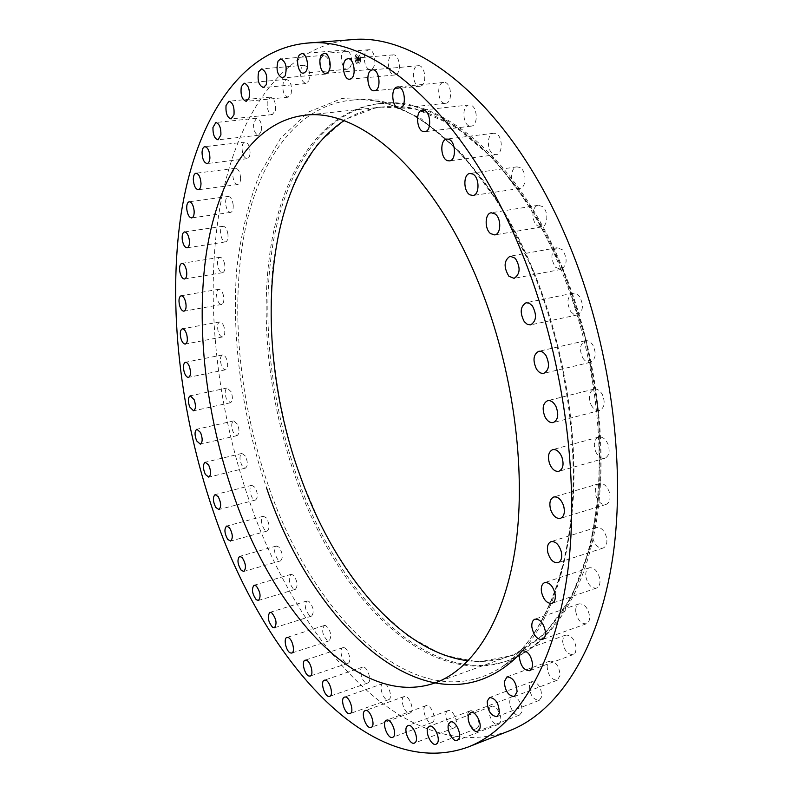 <?xml version="1.0" encoding="UTF-8"?>
<svg xmlns="http://www.w3.org/2000/svg" width="793" height="793" viewBox="0 0 793 793"><rect width="100%" height="100%" fill="white"/><g stroke="black" fill="none" stroke-linecap="round" stroke-linejoin="round"><path stroke-width="0.59" stroke-dasharray="3.96 2.97" d="M349.663 67.792C353.777 63.182 350.615 49.107 345.679 49.999L343.26 51.495C339.196 56.214 342.378 70.121 347.314 69.229L349.663 67.792M350.843 39.749C280.772 46.628 235.313 119 219.691 208.728C204.535 299.556 216.479 406.274 249.557 501.523C298.327 644.55 407.503 768.159 509.75 730.65M560.938 269.273C520.902 171.585 455.063 109.791 400.534 103.942L378.806 103.615C323.276 110.376 285.45 167.135 271.979 239.912C258.855 313.413 268.371 401.08 295.997 478.675C336.609 595.037 426.019 689.266 506.995 660.985L526.403 651.202C561.583 628.006 589.06 575.361 597.01 503.307C604.752 431.243 591.429 342.982 560.938 269.273M562.961 268.886C517.294 157.262 439.005 95.12 380.719 103.417C325.13 110.187 287.225 166.907 273.704 239.645C260.53 313.106 270.016 400.713 297.643 478.248C338.264 594.532 427.734 688.651 508.809 660.331C549.47 645.651 584.015 596.564 596.435 521.487C608.677 446.449 596.257 349.178 562.961 268.886M563.109 269.987L531.746 208.519L494.673 159.69L454.865 126.097L415.145 108.681L377.904 106.976L344.915 119.495L317.388 144.177L296.017 178.732C284.865 205.823 277.104 235.749 272.723 268.52C266.765 335.518 276.826 409.406 300.329 477.029L320.937 525.501C337.015 555.903 355.195 582.974 375.476 606.734L408.018 635.936L442.772 654.998L478.377 662.036L513.13 655.355L544.96 633.795L571.565 597.05L590.626 546.09L600.113 483.373L598.695 412.915L586.067 339.89L563.109 269.987M468.197 660.797C482.085 662.482 495.665 660.995 508.918 656.317C549.153 641.874 583.321 593.412 595.632 519.375C607.765 445.369 595.553 349.485 562.733 270.284C517.67 160.097 440.264 98.679 382.563 106.976C368.606 108.562 355.74 113.141 343.984 120.734M425.454 705.929C420.835 708.674 427.268 724.772 432.096 722.492L432.572 722.245C437.26 719.578 430.787 703.361 425.98 705.651L425.454 705.929M308.844 80.856C310.588 72.569 309.042 67.375 304.215 65.244L301.29 68.01C299.585 76.297 301.152 81.481 305.969 83.562L308.844 80.856M447.044 711.232C442.96 714.969 449.641 730.095 454.389 727.796L455.291 727.181C459.444 723.513 452.714 708.278 447.986 710.587L447.044 711.232M291.12 93.812C292.27 85.872 290.654 81.055 286.283 79.35L283.24 82.809C282.12 90.749 283.745 95.547 288.117 97.212L291.12 93.812M468.584 712.114C465.085 716.743 471.944 730.839 476.613 728.539L477.941 727.429C481.51 722.839 474.601 708.645 469.952 710.954L468.584 712.114M275.369 110.465C276.004 102.931 274.348 98.501 270.383 97.152L267.31 101.335C266.696 108.859 268.371 113.28 272.326 114.588L275.369 110.465M489.747 708.248C486.872 713.65 493.831 726.666 498.43 724.396L500.175 722.621C503.109 717.239 496.091 704.144 491.521 706.414L489.747 708.248M261.68 130.379C261.878 123.292 260.193 119.237 256.605 118.207L253.562 123.103C253.373 130.171 255.078 134.215 258.657 135.226L261.68 130.379M510.157 699.357C507.936 705.413 514.915 717.298 519.445 715.088L521.566 712.491C523.846 706.434 516.808 694.49 512.328 696.71L510.157 699.357M250.082 153.108C249.924 146.507 248.229 142.829 244.987 142.056C243.302 142.423 242.321 144.296 242.034 147.657C242.202 154.248 243.907 157.916 247.148 158.679C248.804 158.303 249.785 156.449 250.082 153.108M529.407 685.261C529.674 694.648 532.936 699.694 539.21 700.397L541.688 696.799C541.441 687.392 538.179 682.337 531.925 681.613L529.407 685.261M240.606 178.256C240.15 172.15 238.455 168.82 235.531 168.265C233.747 168.731 232.815 170.842 232.716 174.579C233.182 180.665 234.877 183.986 237.801 184.531C239.565 184.075 240.497 181.984 240.606 178.256M547.051 665.862C547.834 675.101 551.244 679.888 557.271 680.225L560.066 675.477C559.283 666.219 555.893 661.412 549.876 661.055L547.051 665.862M233.231 205.407C232.537 199.816 230.862 196.833 228.215 196.456C226.342 197.021 225.47 199.36 225.599 203.464C226.292 209.045 227.968 212.028 230.614 212.395C232.468 211.83 233.34 209.501 233.231 205.407M562.643 641.19C563.902 650.111 567.401 654.592 573.151 654.621L575.381 652.49L576.204 648.545C574.945 639.604 571.456 635.114 565.726 635.064L563.476 637.215L562.643 641.19M227.938 234.213C227.056 229.137 225.42 226.481 223.031 226.243C221.069 226.937 220.266 229.504 220.632 233.945C221.515 239.01 223.15 241.667 225.549 241.895C227.502 241.211 228.295 238.653 227.938 234.213M575.738 611.433C577.413 619.878 580.952 623.992 586.374 623.774C588.733 622.743 589.814 620.235 589.625 616.23C587.94 607.765 584.401 603.642 579.009 603.85C576.63 604.881 575.54 607.408 575.738 611.433M224.687 264.337C223.666 259.757 222.07 257.408 219.909 257.289C217.867 258.121 217.153 260.907 217.778 265.655C218.799 270.235 220.395 272.574 222.565 272.693C224.597 271.87 225.311 269.085 224.687 264.337M585.908 576.947C587.91 584.758 591.449 588.465 596.505 588.059C599.31 586.8 600.42 583.747 599.855 578.92C597.833 571.099 594.314 567.391 589.298 567.778C586.453 569.047 585.323 572.1 585.908 576.947M223.438 295.442C222.318 291.348 220.771 289.296 218.828 289.276C216.697 290.268 216.083 293.271 216.985 298.297C218.115 302.391 219.651 304.443 221.614 304.462C223.735 303.481 224.34 300.478 223.438 295.442M592.777 538.259C595.028 545.306 598.487 548.568 603.136 548.042C606.437 546.506 607.557 542.898 606.506 537.228C604.246 530.19 600.807 526.919 596.187 527.434C592.857 528.971 591.717 532.579 592.777 538.259M224.141 327.251C222.952 323.633 221.475 321.849 219.711 321.908C217.5 323.068 216.995 326.29 218.194 331.563C219.383 335.181 220.87 336.966 222.635 336.916C224.845 335.756 225.351 332.535 224.141 327.251M596.049 496.081C598.447 502.256 601.758 505.062 605.971 504.477C609.797 502.613 610.897 498.44 609.272 491.947C606.853 485.782 603.562 482.987 599.389 483.561C595.533 485.415 594.423 489.588 596.049 496.081M226.739 359.467C225.509 356.315 224.112 354.788 222.516 354.897C220.216 356.265 219.83 359.685 221.356 365.186C222.575 368.349 223.983 369.875 225.589 369.766C227.878 368.408 228.265 364.978 226.739 359.467M595.523 451.296C597.962 456.54 601.054 458.86 604.811 458.275C609.183 456.044 610.223 451.306 607.934 444.05C605.485 438.846 602.402 436.517 598.695 437.092C594.284 439.312 593.233 444.05 595.523 451.296M231.179 391.841L227.185 387.985C224.806 389.571 224.548 393.209 226.401 398.879L230.406 402.755C232.785 401.169 233.033 397.531 231.179 391.841M591.102 404.916C593.481 409.198 596.306 411.061 599.587 410.506C604.514 407.86 605.455 402.576 602.422 394.666C600.043 390.424 597.238 388.57 594.007 389.105C589.05 391.742 588.079 397.015 591.102 404.916M237.394 424.116L233.657 420.924C231.199 422.758 231.07 426.584 233.281 432.413L237.038 435.625C239.496 433.791 239.615 429.955 237.394 424.116M582.845 358.039C585.065 361.38 587.573 362.807 590.369 362.322C595.83 359.189 596.643 353.42 592.827 345.005C590.607 341.704 588.119 340.296 585.373 340.752C579.891 343.865 579.039 349.624 582.845 358.039M245.354 456.025L241.885 453.437C239.337 455.559 239.357 459.583 241.934 465.521L245.424 468.128C247.961 466.006 247.941 461.972 245.354 456.025M570.92 311.808L574.023 314.444L577.383 314.92C583.331 311.243 583.995 305.037 579.356 296.295L576.283 293.707L572.982 293.232C567.005 296.879 566.311 303.075 570.92 311.808M254.979 487.338L251.797 485.306C249.171 487.735 249.339 491.947 252.293 497.954L255.515 500.016C258.131 497.568 257.953 493.345 254.979 487.338M555.625 267.36L560.958 269.442C567.342 265.179 567.808 258.607 562.376 249.755L557.142 247.713C550.739 251.946 550.233 258.498 555.625 267.36M266.21 517.789L263.326 516.253C260.629 519.038 260.956 523.439 264.317 529.456L267.241 531.023C269.937 528.217 269.59 523.806 266.21 517.789M537.386 225.727L541.56 226.976C548.102 226.411 548.736 210.888 542.353 206.497L538.288 205.288C531.697 205.853 531.062 221.267 537.386 225.727M278.997 547.12L276.43 546.03C273.644 549.202 274.15 553.782 277.937 559.769L280.534 560.889C283.309 557.697 282.794 553.108 278.997 547.12M516.699 187.842L519.722 188.466C526.661 188.01 526.8 170.713 519.841 167.462L516.927 166.877C509.949 167.333 509.8 184.491 516.699 187.842M293.251 575.064L291.021 574.35C288.166 577.958 288.85 582.716 293.073 588.614L295.343 589.348C298.188 585.71 297.494 580.942 293.251 575.064M494.108 154.447L496.051 154.665C503.327 154.298 502.841 135.306 495.476 133.442L493.633 133.244C486.337 133.63 486.783 152.454 494.108 154.447M308.903 601.342L307.02 600.945C304.096 605.039 304.968 609.956 309.637 615.695L311.56 616.102C314.484 611.968 313.592 607.051 308.903 601.342M470.19 126.137L471.131 126.146C478.694 125.839 477.495 105.281 469.862 104.973L469.03 104.973C461.447 105.3 462.597 125.681 470.19 126.137M325.844 625.637L324.337 625.489C321.343 630.118 322.424 635.193 327.559 640.694L329.115 640.853C332.098 636.174 331.008 631.099 325.844 625.637M445.537 103.278L445.587 103.278C453.338 102.991 451.395 81.124 443.693 82.413L443.644 82.413C435.882 82.829 437.875 104.507 445.537 103.278M343.984 647.653L342.854 647.673C338.75 648.605 342.16 662.413 346.71 663.285L347.889 663.275C352.013 662.343 348.533 648.426 343.984 647.653M420.686 86.07C427.516 84.365 425.127 64.54 418.208 65.72L417.386 65.898C410.576 67.811 413.074 87.428 419.953 86.229L420.686 86.07M363.184 667.052L362.451 667.151C358 668.221 362.223 683.179 366.971 683.12L367.754 683.021C372.214 681.93 367.902 666.863 363.184 667.052M396.133 74.522C402.021 71.588 399.266 53.805 393.09 54.876L391.613 55.381C385.775 58.494 388.59 76.078 394.745 74.988L396.133 74.522M383.297 683.467L382.969 683.556C378.132 684.805 383.277 700.962 388.164 699.813L388.54 699.723C393.397 698.445 388.134 682.188 383.297 683.467M372.343 68.505C377.309 64.61 374.306 48.76 368.785 49.731L366.782 50.683C361.856 54.717 364.899 70.399 370.41 69.417L372.343 68.505M404.123 696.551C399.018 698.236 405.144 715.246 410.06 713.006L410.11 712.986C415.274 711.41 409.119 694.262 404.222 696.512L404.123 696.551M328.421 72.034C330.84 63.499 329.392 57.929 324.069 55.312L321.353 57.413C318.974 65.968 320.441 71.529 325.754 74.086L328.421 72.034M360.607 58.95C360.23 55.698 359.16 53.974 357.415 53.775C355.819 54.192 355.046 55.926 355.086 58.96C355.462 62.211 356.533 63.926 358.277 64.124C359.863 63.708 360.637 61.983 360.607 58.95M360.012 58.95L357.504 54.876L355.661 58.96L358.188 63.034L360.012 58.95M357.921 60.476L357.712 59.822L357.316 60.308L357.286 57.602L356.731 57.602L357.068 60.288L356.612 59.782L356.483 60.486L357.93 60.506L357.415 57.413L356.8 57.423L357.356 57.473L357.653 60.01L357.217 60.318L357.157 57.611L356.602 57.611L356.939 60.298L356.493 59.792L356.354 60.496L357.792 60.486M357.98 60.318L357.782 59.703L357.97 60.397L357.266 60.129L357.028 57.859M359.298 60.506L359.06 59.822L358.436 60.318L358.813 58.692L358.357 59.069L358.426 57.631L357.831 57.631L358.039 60.506L359.298 60.506L358.396 60.139L358.694 58.702L358.228 59.078L358.297 57.641L357.702 57.641L357.911 60.516L359.17 60.516M359.338 60.288L359.12 59.673L359.11 60.377M358.902 58.583L358.803 59.604L358.773 58.593M358.456 58.88L358.575 57.413L357.851 57.473L358.515 57.473L358.664 58.94L358.158 57.939M358.505 60.149L358.317 59.267L358.743 60.199M357.058 60.119L356.434 60.129M357.256 57.839L356.652 57.492L357.227 57.492L357.504 60.199M358.396 57.909L357.722 57.483L358.386 57.483L358.327 58.89M360.478 58.96C360.508 61.993 359.735 63.718 358.149 64.134C356.404 63.946 355.333 62.221 354.957 58.969C354.917 55.936 355.7 54.202 357.286 53.785C359.031 53.983 360.101 55.708 360.478 58.96M355.542 58.969L357.375 54.886L359.893 58.96L358.059 63.044L355.542 58.969M533.897 271.999C492.651 170.267 425.554 106.232 370.668 100.394C307.456 93.227 262.334 149.54 245.691 226.927C229.336 305.206 238.871 401.734 268.748 486.773C312.967 616.776 416.692 721.085 501.087 667.428C536.504 644.075 564.14 590.022 571.842 515.351C579.346 440.67 565.31 348.751 533.897 271.999M519.574 654.255C550.491 621.365 568.462 568.482 573.488 495.605C576.898 424.473 562.287 341.406 533.57 271.147L500.621 205.635L461.932 153.753L420.657 118.256L379.758 100.077L341.684 98.59L308.229 112.12L280.553 138.388L259.291 174.916C248.308 203.464 240.785 234.916 236.71 269.303C231.397 339.553 242.242 416.821 266.527 487.764M345.679 49.999L301.657 53.567M347.314 69.229L303.451 73.154M400.534 103.942L370.668 100.394C424.651 106.034 491.799 169.821 533.124 271.85C564.616 348.801 578.712 441.057 571.238 515.846C563.585 590.656 535.969 644.461 501.087 667.428L526.403 651.202M380.719 103.417L378.806 103.615M508.809 660.331L506.995 660.985M508.918 656.317L434.851 683.001M382.563 106.976L304.294 115.332M432.096 722.492L392.654 737.361M425.98 705.651L386.528 720.203M304.215 65.244L261.502 68.922M305.969 83.562L263.395 87.557M454.389 727.796L414.412 743.1M447.986 710.587L408.008 725.555M286.283 79.35L244.234 83.186M288.117 97.212L246.207 101.355M476.613 728.539L436.091 744.23M469.952 710.954L429.419 726.279M270.383 97.152L228.999 101.207M272.326 114.588L231.06 118.92M498.43 724.396L457.333 740.384M491.521 706.414L450.414 722.026M256.605 118.207L215.855 122.518M258.657 135.226L218.025 139.806M519.445 715.088L477.753 731.275M512.328 696.71L470.626 712.51M244.987 142.056L204.852 146.665M247.148 158.679L207.122 163.556M539.21 700.397L496.933 716.684M531.925 681.613L489.628 697.493M235.531 168.265L195.97 173.211M237.801 184.531L198.349 189.735M557.271 680.225L514.399 696.482M549.876 661.055L506.995 676.885M228.215 196.456L189.2 201.759M230.614 212.395L191.688 217.946M573.151 654.621L529.704 670.709M565.726 635.064L522.25 650.716M223.031 226.243L184.491 231.933M225.549 241.895L187.108 247.812M586.374 623.774L542.362 639.535M579.009 603.85L534.958 619.155M219.909 257.289L181.815 263.375M222.565 272.693L184.551 278.997M596.505 588.059L551.948 603.344M589.298 567.778L544.692 582.607M218.828 289.276L181.111 295.779M221.614 304.462L183.976 311.183M603.136 548.042L558.074 562.703M596.187 527.434L551.076 541.619M219.711 321.908L182.331 328.837M222.635 336.916L185.324 344.063M605.971 504.477L560.453 518.364M599.389 483.561L553.801 496.983M222.516 354.897L185.403 362.282M225.589 369.766L188.536 377.359M604.811 458.275L558.887 471.28M598.695 437.092L552.681 449.631M227.185 387.985L190.28 395.826M230.406 402.755L193.551 410.814M599.587 410.506L553.306 422.55M594.007 389.105L547.636 400.673M233.657 420.924L196.902 429.231M237.038 435.625L200.322 444.159M590.369 362.322L543.82 373.334M585.373 340.752L538.715 351.299M241.885 453.437L205.209 462.24M245.424 468.128L208.797 477.148M577.383 314.92L530.626 324.872M572.982 293.232L526.116 302.728M251.797 485.306L215.141 494.604M255.515 500.016L218.898 509.532M560.958 269.442L514.102 278.363M557.142 247.713L510.157 256.179M263.326 516.253L226.649 526.066M267.241 531.023L230.585 541.064M541.56 226.976L494.683 234.916M538.288 205.288L491.273 212.772M276.43 546.03L239.655 556.369M280.534 560.889L243.788 571.456M519.722 188.466L472.935 195.494M516.927 166.877L469.981 173.459M291.021 574.35L254.087 585.224M295.343 589.348L258.429 600.46M496.051 154.665L449.433 160.89M493.633 133.244L446.865 139.043M307.02 600.945L269.878 612.355M311.56 616.102L274.447 627.769M471.131 126.146L424.79 131.688M469.03 104.973L422.52 110.088M324.337 625.489L286.927 637.453M329.115 640.853L291.725 653.075M443.693 82.413L397.541 86.972M445.587 103.278L399.593 108.254M342.854 647.673L305.136 660.182M347.889 663.275L310.182 676.052M418.208 65.72L372.502 69.853M419.953 86.229L374.405 90.759M362.451 667.151L324.367 680.196M367.754 683.021L329.67 696.343M393.09 54.876L347.889 58.722M394.745 74.988L349.703 79.211M382.969 683.556L344.469 697.126M388.54 699.723L350.04 713.591M368.785 49.731L324.149 53.389M370.41 69.417L325.943 73.432M410.06 713.006L371.104 727.389M404.222 696.512L365.256 710.587M324.069 55.312L280.702 58.9M325.754 74.086L282.536 78.001"/><path stroke-width="1.19" d="M305.731 71.697C309.676 67.018 306.455 52.685 301.657 53.567L299.318 55.084C295.422 59.871 298.664 74.036 303.451 73.154L305.731 71.697M213.158 510.999C261.878 656.217 368.963 783.177 468.435 746.917C514.885 728.747 554.505 668.102 567.52 573.012C580.347 478.03 563.07 353.42 521.219 251.272C464.609 111.367 372.819 35.328 306.574 43.159C238.445 49.939 195.217 123.302 181.072 214.15C167.402 306.128 180.12 414.214 213.158 510.999M468.435 746.917L509.75 730.65C557.509 711.945 598.517 651.608 612.662 558.044C626.619 464.589 610.184 342.635 568.482 242.827C512.09 106.133 419.011 31.849 350.843 39.749L306.574 43.159M343.984 120.734C262.295 174.589 251.629 344.925 300.527 476.871C334.497 572.179 399.513 652.272 468.197 660.797M233.251 494.049C273.367 612.156 358.783 709.299 434.851 683.001C473.143 669.262 505.22 620.304 515.856 544.157C526.324 468.058 512.912 368.547 479.904 286.104C434.564 171.377 359.12 107.224 304.294 115.332C252.174 121.844 217.778 178.99 206.467 252.422C195.504 326.597 205.992 415.215 233.251 494.049M285.103 75.93C287.373 67.256 285.896 61.576 280.702 58.9L278.075 61.031C275.855 69.725 277.342 75.375 282.536 78.001L285.103 75.93M266.17 84.811C267.766 76.406 266.21 71.102 261.502 68.922L258.687 71.727C257.12 80.143 258.696 85.416 263.395 87.557L266.17 84.811M249.091 97.906C250.112 89.847 248.496 84.94 244.234 83.186L241.32 86.695C240.319 94.754 241.944 99.64 246.207 101.355L249.091 97.906M233.975 114.757C234.51 107.105 232.855 102.594 228.999 101.207L226.055 105.439C225.539 113.072 227.214 117.572 231.06 118.92L233.975 114.757M220.91 134.909C221.029 127.713 219.344 123.589 215.855 122.518L212.96 127.475C212.851 134.651 214.546 138.765 218.025 139.806L220.91 134.909M209.907 157.926C209.679 151.225 207.994 147.468 204.852 146.665C203.226 147.042 202.294 148.935 202.046 152.345C202.284 159.026 203.979 162.763 207.122 163.556C208.728 163.189 209.659 161.306 209.907 157.926M200.996 183.371C200.49 177.186 198.805 173.796 195.97 173.211C194.255 173.677 193.363 175.808 193.314 179.605C193.829 185.78 195.504 189.16 198.349 189.735C200.054 189.279 200.936 187.158 200.996 183.371M194.146 210.879C193.413 205.199 191.757 202.165 189.2 201.759C187.386 202.324 186.563 204.693 186.732 208.856C187.465 214.516 189.121 217.55 191.688 217.946C193.482 217.381 194.305 215.032 194.146 210.879M189.339 240.051C188.427 234.887 186.811 232.18 184.491 231.933C182.598 232.617 181.855 235.214 182.261 239.714C183.173 244.868 184.789 247.565 187.108 247.812C188.982 247.138 189.725 244.541 189.339 240.051M186.514 270.552C185.473 265.903 183.907 263.514 181.815 263.375C179.842 264.208 179.188 267.023 179.842 271.84C180.883 276.479 182.449 278.868 184.551 278.997C186.514 278.184 187.168 275.369 186.514 270.552M185.651 302.064C184.511 297.91 183.005 295.819 181.111 295.779C179.059 296.76 178.504 299.804 179.436 304.899C180.566 309.052 182.083 311.153 183.976 311.183C186.018 310.212 186.573 307.169 185.651 302.064M186.672 334.289C185.483 330.622 184.035 328.798 182.331 328.837C180.199 329.997 179.743 333.258 180.963 338.611C182.152 342.289 183.609 344.103 185.324 344.063C187.445 342.913 187.891 339.652 186.672 334.289M189.537 366.951C188.318 363.739 186.94 362.183 185.403 362.282C183.193 363.64 182.856 367.1 184.392 372.68C185.602 375.902 186.989 377.458 188.536 377.359C190.736 376.011 191.073 372.541 189.537 366.951M194.176 399.771L190.28 395.826C187.991 397.412 187.782 401.089 189.636 406.849L193.551 410.814C195.831 409.238 196.04 405.55 194.176 399.771M200.55 432.502L196.902 429.231C194.533 431.065 194.454 434.941 196.654 440.868L200.322 444.159C202.681 442.325 202.76 438.44 200.55 432.502M208.599 464.896L205.209 462.24C202.77 464.361 202.83 468.435 205.387 474.472L208.797 477.148C211.225 475.027 211.166 470.943 208.599 464.896M218.244 496.696L215.141 494.604C212.623 497.033 212.831 501.305 215.765 507.421L218.898 509.532C221.416 507.094 221.197 502.821 218.244 496.696M229.455 527.652L226.649 526.066C224.052 528.852 224.419 533.312 227.75 539.448L230.585 541.064C233.172 538.259 232.795 533.798 229.455 527.652M242.143 557.509L239.655 556.369C236.988 559.541 237.523 564.18 241.25 570.296L243.788 571.456C246.445 568.264 245.899 563.615 242.143 557.509M256.258 585.977L254.087 585.224C251.361 588.842 252.075 593.66 256.228 599.686L258.429 600.46C261.155 596.812 260.431 591.984 256.258 585.977M271.702 612.781L269.878 612.355C267.082 616.458 267.984 621.444 272.574 627.322L274.447 627.769C277.223 623.625 276.311 618.629 271.702 612.781M288.394 637.622L286.927 637.453C283.25 638.206 285.995 651.132 290.218 652.887L291.725 653.075C295.422 652.322 292.607 639.297 288.394 637.622M306.227 660.182L305.136 660.182C301.152 661.055 304.601 675.091 309.042 676.042L310.182 676.052C314.167 675.17 310.648 661.025 306.227 660.182M325.071 680.107L324.367 680.196C320.045 681.217 324.297 696.423 328.907 696.432L329.67 696.343C334.002 695.312 329.66 679.997 325.071 680.107M344.777 697.047L344.469 697.126C339.771 698.326 344.935 714.761 349.683 713.68L350.04 713.591C354.749 712.372 349.475 695.818 344.777 697.047M365.167 710.627C360.22 712.253 366.346 729.58 371.104 727.389L371.154 727.379C376.16 725.853 370.004 708.377 365.256 710.587L365.167 710.627M386.013 720.47C381.552 723.186 387.975 739.591 392.654 737.361L393.11 737.123C397.65 734.496 391.177 717.952 386.528 720.203L386.013 720.47M407.087 726.2C403.151 729.917 409.812 745.361 414.412 743.1L415.284 742.506C419.299 738.848 412.588 723.285 408.008 725.555L407.087 726.2M428.091 727.439C424.731 732.068 431.561 746.481 436.091 744.23L437.369 743.12C440.809 738.531 433.92 724.019 429.419 726.279L428.091 727.439M448.699 723.85C445.944 729.292 452.862 742.615 457.333 740.384L459.008 738.62C461.823 733.198 454.855 719.796 450.414 722.026L448.699 723.85M468.534 715.167C466.423 721.273 473.352 733.456 477.753 731.275L479.805 728.678C481.975 722.562 474.987 710.33 470.626 712.51L468.534 715.167M487.209 701.161C487.556 710.697 490.798 715.871 496.933 716.684L499.322 713.076C498.985 703.52 495.754 698.326 489.628 697.493L487.209 701.161M504.269 681.732C505.121 691.129 508.501 696.046 514.399 696.482L517.095 691.694C516.243 682.277 512.873 677.341 506.995 676.885L504.269 681.732M519.296 656.891C520.605 665.981 524.074 670.591 529.704 670.709L531.865 668.568L532.638 664.574C531.32 655.464 527.851 650.845 522.25 650.716L520.059 652.867L519.296 656.891M531.825 626.827C533.54 635.441 537.059 639.673 542.362 639.535C544.662 638.524 545.693 635.976 545.475 631.902C543.74 623.278 540.241 619.026 534.958 619.155C532.638 620.176 531.588 622.733 531.825 626.827M541.46 591.885C543.502 599.865 547.001 603.681 551.948 603.344C554.684 602.095 555.754 599.012 555.15 594.086C553.098 586.096 549.608 582.27 544.692 582.607C541.926 583.856 540.846 586.949 541.46 591.885M547.834 552.602C550.104 559.808 553.524 563.169 558.074 562.703C561.295 561.176 562.366 557.519 561.285 551.73C558.996 544.533 555.596 541.163 551.076 541.619C547.824 543.146 546.744 546.803 547.834 552.602M550.639 509.691C553.058 516.015 556.319 518.909 560.453 518.364C564.19 516.521 565.221 512.278 563.565 505.647C561.147 499.342 557.895 496.448 553.801 496.983C550.035 498.827 548.984 503.059 550.639 509.691M549.708 464.064C552.146 469.436 555.209 471.845 558.887 471.28C563.149 469.069 564.13 464.242 561.811 456.827C559.362 451.485 556.319 449.086 552.681 449.631C548.389 451.841 547.388 456.659 549.708 464.064M544.94 416.751C547.309 421.142 550.104 423.075 553.306 422.55C558.113 419.894 558.996 414.521 555.943 406.432C553.573 402.081 550.798 400.158 547.636 400.673C542.799 403.31 541.897 408.673 544.94 416.751M536.395 368.894C538.606 372.323 541.084 373.8 543.82 373.334C549.143 370.192 549.896 364.314 546.06 355.69C543.859 352.31 541.411 350.853 538.715 351.299C533.362 354.421 532.589 360.28 536.395 368.894M524.262 321.651L527.335 324.367L530.626 324.872C536.435 321.185 537.02 314.861 532.39 305.9L529.357 303.243L526.116 302.728C520.287 306.395 519.673 312.7 524.262 321.651M508.858 276.202L514.102 278.363C520.317 274.061 520.714 267.38 515.301 258.3L510.157 256.179C503.912 260.451 503.486 267.122 508.858 276.202M490.589 233.608L494.683 234.916C501.087 234.381 501.563 218.561 495.258 214.031L491.273 212.772C484.82 213.307 484.345 229.018 490.589 233.608M469.962 194.84L472.935 195.494C479.715 195.078 479.686 177.434 472.846 174.083L469.981 173.459C463.162 173.895 463.181 191.381 469.962 194.84M447.53 160.662L449.433 160.89C456.54 160.563 455.886 141.194 448.66 139.251L446.865 139.043C439.728 139.39 440.353 158.59 447.53 160.662M423.868 131.668L424.79 131.688C432.175 131.41 430.797 110.435 423.343 110.098L422.52 110.088C415.116 110.386 416.444 131.172 423.868 131.668M399.553 108.254L399.593 108.254C407.176 107.997 405.054 85.703 397.541 86.972L397.491 86.982C389.918 87.369 392.079 109.464 399.553 108.254M375.119 90.6C381.76 88.895 379.232 68.684 372.502 69.853L371.699 70.042C365.077 71.955 367.704 91.958 374.405 90.759L375.119 90.6M351.061 78.735C356.761 75.771 353.906 57.651 347.889 58.722L346.452 59.227C340.792 62.369 343.716 80.291 349.703 79.211L351.061 78.735M327.806 72.52C332.604 68.575 329.521 52.417 324.149 53.389L322.206 54.35C317.458 58.444 320.58 74.413 325.943 73.432L327.806 72.52M266.527 487.764C313.81 629.672 434.366 740.404 519.574 654.255"/></g></svg>
